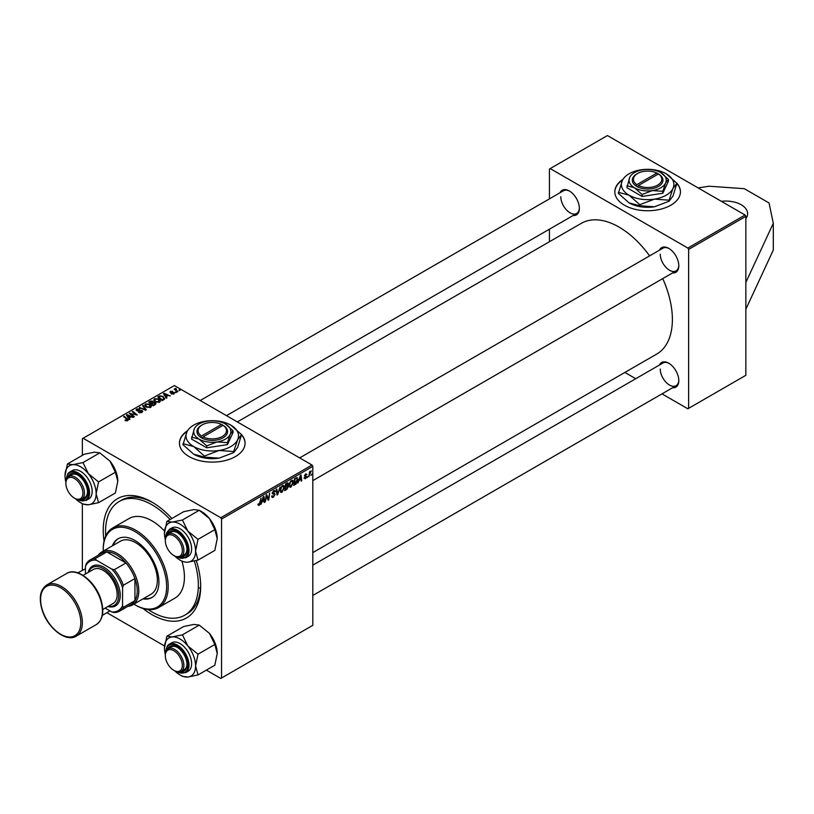 <?xml version="1.0" encoding="UTF-8"?>
<svg xmlns="http://www.w3.org/2000/svg" width="814" height="814" viewBox="0 0 814 814"><rect width="100%" height="100%" fill="white"/><g stroke="black" fill="none" stroke-linecap="round" stroke-linejoin="round"><path stroke-width="1.22" d="M745.848 218.651A21.876 12.627 0 0 0 747.608 213.685A21.876 12.627 0 0 0 721.326 201.312M187.586 430.677A32.804 18.946 0 0 0 179.456 443.162A32.804 18.946 0 0 0 199.715 460.663A32.804 18.946 0 0 0 235.47 456.552A32.804 18.946 0 0 0 245.075 443.162A32.804 18.946 0 0 0 241.148 434.177M245.075 443.345A32.804 18.946 0 0 0 241.544 434.971M196.266 560.561A68.895 39.774 60 0 1 200.671 586.477A68.895 39.774 60 0 1 142.999 608.485M104.06 541.035A68.895 39.774 60 0 1 103.236 530.219A68.895 39.774 60 0 1 151.953 502.096A68.895 39.774 60 0 1 171.866 518.508M148.148 609.554A65.619 37.882 -120 0 0 151.953 611.924A65.619 37.882 -120 0 0 184.758 615.181L187.078 613.837A65.619 37.882 -120 0 0 200.651 585.113M199.328 587.912A65.619 37.882 -120 0 0 200.488 588.481M312.8 552.614L656.756 354.039A75.458 43.569 -120 0 0 672.384 319.495A75.458 43.569 -120 0 0 662.738 278.602M649.613 255.871A75.458 43.569 -120 0 0 581.298 223.341L237.342 421.917M659.452 250.193A14.214 8.211 60 0 1 668.752 248.372A14.214 8.211 60 0 1 678.805 265.781A14.214 8.211 60 0 1 672.578 272.924M660.246 254.172A13.126 7.58 -120 0 0 665.974 267.379A13.126 7.58 -120 0 0 676.078 270.899A13.126 7.58 -120 0 0 678.795 265.323M659.452 365.028A14.214 8.211 60 0 1 668.752 363.207A14.214 8.211 60 0 1 678.805 380.616A14.214 8.211 60 0 1 672.578 387.759M660.246 369.007A13.126 7.58 -120 0 0 665.974 382.214A13.126 7.58 -120 0 0 676.078 385.734A13.126 7.58 -120 0 0 678.795 380.158M560.001 192.776A14.214 8.211 60 0 1 569.301 190.954A14.214 8.211 60 0 1 579.354 208.374A14.214 8.211 60 0 1 573.127 215.507M560.795 196.764A13.126 7.58 -120 0 0 566.524 209.971A13.126 7.58 -120 0 0 576.638 213.482A13.126 7.58 -120 0 0 579.344 207.906M622.954 179.324A32.804 18.946 0 0 0 614.824 191.809A32.804 18.946 0 0 0 635.083 209.31A32.804 18.946 0 0 0 670.838 205.199A32.804 18.946 0 0 0 680.443 191.809A32.804 18.946 0 0 0 676.515 182.824M680.443 191.982A32.804 18.946 0 0 0 676.912 183.608M745.848 282.438L745.848 375.305L688.624 408.343L688.624 249.399L687.85 248.056L745.075 215.018L745.848 216.361L745.848 282.438L773.3 223.28L769.047 202.971L744.301 188.685L709.116 186.223L698.137 187.922M106.909 612.708L164.55 645.99M206.349 670.126L220.777 678.449L312.8 625.325L312.8 466.381L221.55 519.057L221.55 678.001M286.986 485.734L288.4 486.558L286.843 489.397L284.676 490.649L285.592 483.872L287.729 482.743L288.471 483.73L287.729 485.683L288.4 486.558L287.332 485.449M287.729 482.743L288.471 483.73L287.159 482.967M296.632 477.584L297.822 479.365L296.143 483.882L293.681 485.449L294.597 478.673L297.252 477.645M305.352 478.795L304.009 477.95L305.382 478.215L306.125 477.085L304.507 475.875L305.688 473.901L306.959 474.531L305.657 474.481L305.118 475.783L306.685 476.709L305.352 478.795L304.009 478.032L305.352 478.795M304.578 477.543L305.382 478.215M305.688 473.901L306.959 474.531L305.769 473.85M306.4 474.938L305.23 474.236M304.548 475.447L305.586 475.915M307.936 476.332L307.244 477.625L307.936 476.332M309.717 474.379L308.862 476.689L309.534 471.754L310.103 471.428L309.961 472.446L311.253 470.848L309.717 474.379L309.218 474.084M257.967 504.873L259.076 505.514L258.018 504.181L258.577 503.774L259.106 504.761L261.07 498.036L260.399 503.001L259.076 505.514L257.967 504.772M258.109 504.1L259.106 504.761M262.047 502.014L260.775 504.446L263.288 496.754L263.98 496.357L264.713 502.177L264.153 502.503L263.97 500.905L261.65 501.78M311.731 474.135L311.04 475.427L311.731 474.135M280.108 487.037L277.747 494.658L277.025 495.065L276.2 489.295L276.76 488.97L277.472 493.915L280.108 487.037M273.982 493.325L275.051 494.454L273.351 497.273L272.12 497.486L271.673 496.123L272.232 495.726L272.375 496.56L273.382 496.52L274.481 494.841L272.232 493.162L273.748 490.628L274.867 490.455L275.325 491.666L273.728 491.371L272.802 492.796L274.674 493.437M271.673 496.153L273.382 496.52M274.338 494.373L272.263 493.477M272.466 493.925L272.232 493.162L274.226 494.312M274.766 491.91L273.178 491.046M272.314 492.521L273.005 493.233M266.422 497.374L265.272 501.851L266.198 495.065L266.799 494.729L268.345 499.135L269.668 493.07L268.752 499.847L268.162 500.183L266.595 495.797L266.422 497.374L265.924 497.089M299.094 480.616L297.822 483.058L300.335 475.356L301.027 474.959L301.76 480.789L301.2 481.115L301.017 479.507L298.697 480.392M293.396 482.071L291.036 487.057L289.876 487.199L289.173 485.429L289.916 482.234L291.524 480.362L292.735 480.25L293.396 482.071L292.775 481.715M284.401 487.26L282.041 492.256L280.871 492.389L280.179 490.628L280.922 487.433L282.529 485.561L283.74 485.439L284.401 487.26L283.781 486.904M166.158 396.642L166.972 397.883L166.361 398.229L163.461 393.661L164.153 393.264L170.299 395.96L168.081 395.533L166.158 396.642L166.158 397.914M155.26 402.696L156.003 403.734L153.215 405.82L148.718 402.167L150.946 400.987L152.92 401.261L153.49 402.462L155.26 402.696L155.26 404.639M153.602 402.106L153.49 402.889M127.686 420.645L124.939 420.278L127.086 420.258L126.801 419.241L123.626 416.656L124.196 416.33L127.493 419.007L127.686 420.645L128.185 419.973M127.086 420.889L126.801 419.241M131.665 414.458L134.381 416.697L133.811 417.022L129.324 413.37L136.06 414.784L132.224 411.691L132.794 411.365L137.291 415.018L130.555 413.614L131.665 415.262M142.063 410.5L142.735 411.406L141.962 412.403L138.451 412.311L141.361 412.016L141.555 410.856L136.732 410.673L136.091 409.839L136.803 408.964L139.957 408.954L137.424 409.34L137.261 410.327L142.063 410.5L142.063 412.342M141.361 412.678L141.555 410.856M137.424 409.34L137.261 410.897M143.233 405.331L146.286 409.829L145.564 410.246L139.326 407.59L145.238 409.534L142.623 405.687L143.233 405.331L143.233 406.593M144.79 405.301L145.584 403.897L149.868 404.212L151.445 406.206L150.651 407.387L146.449 407.112L144.77 405.057M221.55 519.057L220.777 517.724L83.13 438.247L174.379 385.571L312.027 465.038L312.8 466.381M220.777 517.724L312.027 465.038M129.111 418.04L129.925 419.271L129.314 419.627L126.414 415.048L127.106 414.652L133.252 417.348L131.034 416.921L129.111 418.04L129.111 419.302M153.795 400.101L154.579 398.707L158.862 399.013L160.439 401.017L159.646 402.187L155.443 401.913L153.775 399.867M164.56 399.125L162.22 400.63L157.723 396.978L159.829 395.838L163.166 396.387L164.56 399.125L164.815 398.463M173.962 393.925L171.286 393.935L173.494 393.63L173.636 392.847L170.157 392.714L170.218 391.381L172.69 391.331L170.686 391.676L170.635 392.338L174.155 392.501L174.155 393.803M173.494 394.139L173.636 392.847M170.157 392.714L170.218 391.381L170.218 392.745M170.686 391.676L170.635 392.897M175.702 391.951L176.343 392.47L175.132 392.277L175.702 391.951L175.702 392.735M179.497 389.753L180.138 390.272L178.927 390.089L179.497 389.753L179.497 390.537M175.926 388.247L176.689 390.455L177.971 391.524L177.401 391.86L174.135 389.204L175.376 389.428L175.926 388.247L175.712 390.476M175.376 390.211L175.397 388.39L175.397 390.232M83.13 438.247L82.356 438.695L82.356 455.352M82.356 503.724L82.356 570.187M624.887 372.436L635.754 378.714M661.996 393.864L687.85 408.791L688.624 408.343M745.848 216.361L688.624 249.399M745.075 215.018L607.427 135.551L550.203 168.59L687.85 248.056M550.203 168.59L549.43 169.037L549.43 198.891M549.43 229.192L549.43 241.738M622.608 179.914A32.804 18.946 0 0 0 614.835 191.982M569.698 191.198A13.126 7.58 -120 0 0 563.512 190.751L200.234 400.498M669.139 363.441A13.126 7.58 -120 0 0 662.962 363.003L312.8 565.16M669.139 248.606A13.126 7.58 -120 0 0 662.962 248.168L299.674 457.906M153.124 502.787A65.619 37.882 -120 0 0 121.469 500.183L119.149 501.526A65.619 37.882 -120 0 0 105.708 536.039M187.24 431.267A32.804 18.946 0 0 0 179.467 443.345M145.584 406.512L145.584 403.897M149.868 404.934L149.868 404.212M145.645 405.118L145.645 406.552L145.655 405.28L147.039 406.797L150.051 407L150.6 406.166L150.6 407.417M147.039 407.397L147.039 406.797M146.194 404.273L145.655 405.28L146.194 404.273L149.237 404.497L150.051 407.641M139.886 407.834L139.886 407.265M145.238 410.103L145.238 409.534M138.95 412.566L138.95 411.955M139.113 412.637L139.113 412.057M139.886 412.84L139.886 412.332M136.803 410.714L136.803 408.964M137.953 410.999L137.953 410.48M129.925 413.848L129.925 413.024M132.794 412.159L132.794 411.365M130.555 414.367L130.555 413.614M125.427 420.624L125.427 419.912M125.855 420.818L125.855 420.217M124.196 417.124L124.196 416.33M127.493 420.746L127.493 419.007M127.106 416.137L127.106 414.652M127.93 416.137L128.785 417.49L130.321 416.605L127.269 415.232L127.93 417.44M128.785 418.793L128.785 417.49M127.269 416.402L127.269 415.232M130.321 417.338L130.321 416.605M150.946 401.617L150.946 400.987M154.843 404.884L154.68 403.011L152.94 403.144L152.92 401.261M149.817 402.269L151.221 403.408L152.818 402.218L150.783 401.709L149.817 403.062M151.221 404.202L151.221 403.408M152.828 402.197L152.828 403.205L152.381 401.607M151.74 404.619L151.74 403.836L153.266 405.067L154.843 404.12L154.68 403.011M153.266 405.799L153.266 405.067M152.94 403.144L151.74 403.836M154.579 401.312L154.579 398.707M158.862 399.735L158.862 399.013M154.64 399.918L154.64 401.363L154.65 400.091L156.034 401.607L159.056 401.801L159.595 400.976L159.595 402.218M156.034 402.197L156.034 401.607M155.199 399.074L154.65 400.091L155.199 399.074L158.242 399.308L159.056 402.442M164.153 394.739L164.153 393.264M164.977 394.739L165.832 396.103L167.369 395.217L164.316 393.844L164.977 396.052M165.832 397.405L165.832 396.103M164.316 395.014L164.316 393.844M167.369 395.95L167.369 395.217M159.829 396.489L159.829 395.838M163.166 397.09L163.166 396.387M158.811 397.069L162.261 399.867L163.97 398.351L162.566 396.693L160.429 396.245L158.811 397.069L158.811 397.863M162.261 400.6L162.261 399.867M162.983 400.183L162.983 399.45M171.703 394.129L171.703 393.528M174.705 389.662L174.705 388.868M276.892 494.169L277.747 494.658M276.801 493.528L277.472 493.915M271.673 496.306L273.351 497.273M273.769 490.618L275.336 491.524M273.646 490.689L275.325 491.666M272.263 492.796L272.924 493.182M272.252 492.846L275.051 494.454M267.592 498.697L268.345 499.135M267.826 499.308L268.752 499.847M264.072 501.8L264.713 502.177M263.339 500.539L263.97 500.905M263.105 498.819L262.352 501.098L263.889 500.213L263.553 497.283L262.688 498.575M310.449 471.357L311.029 471.682M304.548 475.478L306.685 476.709M301.119 480.413L301.76 480.789M300.386 479.151L301.017 479.507M300.152 477.421L299.399 479.711L300.936 478.825L300.6 475.885L299.735 477.187M294.648 484.167L295.279 484.534M297.212 479.008L297.822 479.365M295.614 483.567L296.143 483.882M295.055 479.141L294.353 484.33L297.263 479.649L296.581 478.357L294.566 478.856M295.858 477.94L296.876 478.418L295.96 477.889M289.214 486.009L291.036 487.057M290.364 482.458L289.743 485.134L291.076 486.304L292.837 482.326L291.504 481.105L289.926 482.214M289.204 484.829L289.743 485.134M290.954 480.789L292.358 481.033L291.371 480.464M289.194 485.785L291.076 486.304M286.213 489.031L286.843 489.397M286.06 484.33L285.775 486.446L287.912 484.076L285.572 484.055M286.386 483.414L287.912 484.076M285.663 487.24L285.358 489.529L286.966 488.563L287.841 486.864L285.175 486.955M286.223 486.182L287.841 486.864M280.219 491.208L282.041 492.256M281.359 487.657L280.738 490.333L282.082 491.503L283.832 487.515L282.509 486.304L280.932 487.403M280.199 490.018L280.738 490.333M281.959 485.978L283.353 486.233L282.366 485.663M280.189 490.974L282.082 491.503M745.848 309.228L773.3 250.071L773.3 223.28M142.979 598.89A33.903 19.577 -120 0 0 151.892 597.537A33.903 19.577 -120 0 0 157.092 570.37A33.903 19.577 -120 0 0 134.941 540.496A33.903 19.577 -120 0 0 117.989 538.817A33.903 19.577 -120 0 0 112.352 545.858M118.376 538.593A33.903 19.577 -120 0 0 113.126 545.411M133.872 604.151A44.841 25.885 -120 0 0 134.941 604.782A44.841 25.885 -120 0 0 166.646 586.477A44.841 25.885 -120 0 0 134.941 531.562A44.841 25.885 -120 0 0 103.236 549.867A44.841 25.885 -120 0 0 103.256 551.109M135.714 605.229L134.941 604.782L135.714 605.229A45.93 26.516 60 0 0 158.679 607.509L174.918 598.127A45.93 26.516 -120 0 0 181.878 561.06M103.236 549.867L103.236 548.972A45.93 26.516 60 0 1 112.749 527.95A45.93 26.516 60 0 1 135.714 530.219A45.93 26.516 60 0 1 165.72 570.695A45.93 26.516 60 0 1 158.679 607.509M164.56 531.064A45.93 26.516 -120 0 0 151.953 520.848A45.93 26.516 -120 0 0 128.988 518.569L112.749 527.95M184.758 615.181A65.619 37.882 -120 0 0 194.343 561.039M170.106 519.525A65.619 37.882 -120 0 0 151.953 504.772A65.619 37.882 -120 0 0 119.149 501.526M98.331 555.209A30.617 17.684 60 0 1 101.842 551.923L120.401 541.208A30.617 17.684 60 0 1 135.714 542.724A30.617 17.684 60 0 1 155.718 569.708A30.617 17.684 60 0 1 151.028 594.24L132.468 604.955A30.617 17.684 60 0 1 127.859 606.349M143.752 598.443A33.903 19.577 -120 0 0 152.269 597.303M174.613 555.982L173.84 555.535A12.027 6.95 -120 0 0 182.346 550.63A12.027 6.95 -120 0 0 173.84 535.897A12.027 6.95 -120 0 0 165.334 540.801A12.027 6.95 -120 0 0 173.84 555.535L174.613 555.982A13.126 7.58 60 0 0 181.176 556.634L184.269 554.843A13.126 7.58 -120 0 0 186.976 549.277M165.334 540.801L165.334 539.906A13.126 7.58 60 0 1 168.05 533.903A13.126 7.58 60 0 1 174.613 534.554A13.126 7.58 60 0 1 183.181 546.113A13.126 7.58 60 0 1 181.176 556.634M166.87 521.387L183.699 511.67L193.895 509.584L199.267 510.276L209.452 518.569A22.009 12.709 60 0 1 215.15 528.439A22.009 12.709 60 0 1 217.236 538.624L214.835 550.396L197.995 560.113L195.584 551.129L197.995 539.367L187.8 531.074L182.428 520.004L172.242 522.089L166.87 521.387L164.459 533.16A22.009 12.709 60 0 1 172.242 522.089A22.009 12.709 60 0 1 187.8 531.074A22.009 12.709 60 0 1 195.584 551.129A22.009 12.709 60 0 1 187.8 562.199L197.995 560.113M182.428 520.004L199.267 510.276L201.679 511.67A22.009 12.709 60 0 1 209.452 518.569L214.835 529.639L217.236 538.624M167.613 534.188A14.214 8.211 60 0 1 176.933 532.325A14.214 8.211 60 0 1 185.633 543.152A14.214 8.211 60 0 1 186.986 549.735A14.214 8.211 60 0 1 180.708 556.868M177.32 532.559A13.126 7.58 -120 0 0 171.143 532.112L168.05 533.903M185.592 557.865L188.227 556.349A16.402 9.473 -120 0 0 190.069 541.249A16.402 9.473 -120 0 0 171.825 527.94L169.19 529.456A16.402 9.473 60 0 1 187.444 542.765A16.402 9.473 60 0 1 185.592 557.865L176.852 556.959M214.835 529.639L197.995 539.367M165.334 539.601A22.009 12.709 60 0 1 164.459 533.16M174.878 556.135A22.009 12.709 -120 0 0 187.8 562.199M65.008 475.742A22.009 12.709 60 0 1 67.094 467.958A22.009 12.709 60 0 1 72.792 464.672L67.42 463.98L65.008 475.742A22.009 12.709 -120 0 0 65.883 482.183M68.162 476.78A14.214 8.211 60 0 1 68.773 475.681A14.214 8.211 60 0 1 77.483 474.908A14.214 8.211 60 0 1 87.536 492.317A14.214 8.211 60 0 1 86.192 497.344A14.214 8.211 60 0 1 81.258 499.45M65.883 483.384A12.027 6.95 -120 0 0 74.389 498.117A12.027 6.95 -120 0 0 82.896 493.213A12.027 6.95 -120 0 0 74.389 478.479A12.027 6.95 -120 0 0 65.883 483.384L65.883 482.499A13.126 7.58 60 0 1 68.6 476.485A13.126 7.58 60 0 1 75.163 477.136A13.126 7.58 60 0 1 83.74 488.705A13.126 7.58 60 0 1 81.726 499.216L84.819 497.435A13.126 7.58 -120 0 0 86.294 496.062A13.126 7.58 -120 0 0 87.525 491.86M77.879 475.142A13.126 7.58 -120 0 0 71.693 474.704L68.6 476.485M86.152 500.447L88.777 498.931A16.402 9.473 -120 0 0 90.619 497.222A16.402 9.473 -120 0 0 87.637 478.174A16.402 9.473 -120 0 0 72.375 470.523L69.75 472.039A16.402 9.473 60 0 1 85.012 479.7A16.402 9.473 60 0 1 87.993 498.738A16.402 9.473 60 0 1 86.152 500.447L77.401 499.542M99.817 452.869L110.012 461.151L115.385 472.222L98.545 481.949L88.36 473.656L82.987 462.586L99.817 452.869L94.444 452.167L84.259 454.253L67.42 463.98M82.987 462.586L72.792 464.672A22.009 12.709 60 0 1 88.36 473.656A22.009 12.709 60 0 1 96.144 493.711L98.545 481.949M115.385 472.222L117.796 481.216L115.385 492.979L98.545 502.696L96.144 493.711A22.009 12.709 60 0 1 88.36 504.782L98.545 502.696M80.576 502.696L82.987 504.09L88.36 504.782A22.009 12.709 60 0 1 80.576 502.696A22.009 12.709 60 0 1 75.427 498.717M110.012 461.151A22.009 12.709 60 0 1 117.796 481.216M75.163 498.565L74.389 498.117L75.163 498.565A13.126 7.58 60 0 0 81.726 499.216M166.87 636.222L183.699 626.505L193.895 624.419L199.267 625.111L182.428 634.828L172.242 636.914L166.87 636.222L164.459 647.985A22.009 12.709 60 0 1 172.242 636.914A22.009 12.709 60 0 1 187.8 645.899L182.428 634.828M195.584 665.964A22.009 12.709 60 0 1 193.498 673.738A22.009 12.709 60 0 1 187.8 677.034L197.995 674.948L195.584 665.964L197.995 654.191L187.8 645.899A22.009 12.709 -120 0 1 195.584 665.964M167.613 649.023A14.214 8.211 60 0 1 168.223 647.934A14.214 8.211 60 0 1 176.933 647.15A14.214 8.211 60 0 1 186.986 664.56A14.214 8.211 60 0 1 185.633 669.586A14.214 8.211 60 0 1 180.708 671.703M165.334 655.636A12.027 6.95 -120 0 0 173.84 670.37A12.027 6.95 -120 0 0 182.346 665.455A12.027 6.95 -120 0 0 173.84 650.722A12.027 6.95 -120 0 0 165.334 655.636L165.334 654.741A13.126 7.58 60 0 1 168.05 648.738A13.126 7.58 60 0 1 174.613 649.389A13.126 7.58 60 0 1 183.181 660.948A13.126 7.58 60 0 1 181.176 671.469L184.269 669.678A13.126 7.58 -120 0 0 185.734 668.314A13.126 7.58 -120 0 0 186.976 664.102M190.069 669.474A16.402 9.473 -120 0 0 187.088 650.427A16.402 9.473 -120 0 0 171.825 642.765L169.19 644.281A16.402 9.473 60 0 1 184.452 651.943A16.402 9.473 60 0 1 187.444 670.99A16.402 9.473 60 0 1 185.592 672.7L188.227 671.184A16.402 9.473 -120 0 0 190.069 669.474M199.267 625.111L209.452 633.404L214.835 644.474L217.236 653.459L214.835 665.221L197.995 674.948M214.835 644.474L197.995 654.191M180.026 674.948L182.428 676.332L187.8 677.034A22.009 12.709 60 0 1 180.026 674.948A22.009 12.709 60 0 1 174.878 670.96M209.452 633.404A22.009 12.709 60 0 1 217.236 653.459M165.334 654.436A22.009 12.709 60 0 1 164.459 647.985M177.32 647.384A13.126 7.58 -120 0 0 171.143 646.947L168.05 648.738M174.613 670.817L173.84 670.37L174.613 670.817A13.126 7.58 60 0 0 181.176 671.469M110.002 610.917L102.33 615.353M85.45 568.772L77.778 572.832M101.842 551.923A30.617 17.684 60 0 1 125.437 560.124A30.617 17.684 60 0 1 138.807 590.944A30.617 17.684 60 0 1 132.468 604.955M105.138 608.109L111.742 611.924A28.429 16.412 -120 0 0 122.568 605.677L123.341 607.346A29.528 17.043 60 0 1 119.546 611.151L131.146 604.456A29.528 17.043 -120 0 0 134.941 600.651A29.528 17.043 -120 0 0 137.261 590.944A29.528 17.043 -120 0 0 134.941 578.561A29.528 17.043 -120 0 0 125.946 562.983L106.817 551.933A29.528 17.043 -120 0 0 101.618 553.317L90.018 560.012A29.528 17.043 60 0 1 95.218 558.628L96.276 560.134A28.429 16.412 -120 0 0 85.45 566.381L85.45 574.012M123.341 607.346L134.941 600.651L134.941 578.561L123.341 585.256L122.568 587.82A28.429 16.412 -120 0 0 111.742 569.067L114.347 569.678L125.946 562.983A29.528 17.043 -120 0 0 106.817 551.933L95.218 558.628M85.45 566.381L86.223 563.827A29.528 17.043 60 0 1 90.018 560.012M119.546 611.151A29.528 17.043 60 0 1 114.347 612.535L111.742 611.924M122.568 605.677L122.568 587.82M111.742 569.067L96.276 560.134M114.347 569.678A29.528 17.043 60 0 1 123.341 585.256M108.313 606.277A21.876 12.627 -120 0 0 117.531 587.912A21.876 12.627 -120 0 0 102.788 568.365A21.876 12.627 -120 0 0 88.624 572.181M88.248 572.395A22.965 13.258 60 0 1 102.808 566.636A22.965 13.258 60 0 1 119.017 587.535A22.965 13.258 60 0 1 107.936 606.491M83.079 575.386L93.396 569.434A19.689 11.365 60 0 1 116.097 587.769A19.689 11.365 60 0 1 113.075 603.52L102.757 609.483M221.52 424.43L201.475 435.999L200.671 437.362L202.218 438.247A15.313 8.842 0 0 0 223.097 437.8A15.313 8.842 0 0 0 223.84 425.763L221.52 424.43A14.214 8.211 0 0 0 202.218 424.857A14.214 8.211 0 0 0 201.475 435.999M202.218 424.857L201.445 425.305A15.313 8.842 0 0 0 200.702 437.342M191.534 437.108L199.125 439.143L206.715 445.879L217.084 441.921L227.452 442.663L227.452 444.607L233.008 432.631L233.008 430.698L225.417 423.962A18.59 10.735 0 0 0 207.458 421.184A18.59 10.735 0 0 0 194.312 428.774L191.534 439.051L206.715 447.812L227.452 444.607M206.715 445.879L206.715 447.812M227.452 442.663L230.23 434.33L233.008 430.698M186.915 431.919A26.252 15.151 0 0 0 193.712 446.55A26.252 15.151 0 0 0 219.068 450.478A26.252 15.151 0 0 0 237.627 439.764A26.252 15.151 0 0 0 230.83 425.122A26.252 15.151 0 0 0 205.474 421.204A26.252 15.151 0 0 0 186.915 431.919L182.997 444.729L193.712 454.232A26.252 15.151 0 0 0 219.068 458.16L204.426 457.102L193.712 454.232M182.997 443.681L193.712 446.55L204.426 456.054L219.068 450.478L233.699 451.526L233.699 452.574L219.068 458.16M204.426 456.054L204.426 457.102M233.699 451.526L237.627 439.764L241.544 434.625L237.627 447.446L233.699 452.574M241.544 434.625L230.83 425.122M194.312 428.774A18.59 10.735 0 0 0 199.125 439.143A18.59 10.735 0 0 0 217.084 441.921A18.59 10.735 0 0 0 230.23 434.33A18.59 10.735 0 0 0 225.417 423.962M223.84 425.763L223.067 425.325L203.022 436.894A14.214 8.211 0 0 0 222.324 436.467A14.214 8.211 0 0 0 223.067 425.325M202.218 438.247L203.022 436.894M222.324 425.753L222.324 424.857M656.888 173.067L636.843 184.646L636.039 185.999L637.616 186.874A15.313 8.842 0 0 0 658.465 186.447A15.313 8.842 0 0 0 659.208 174.41L656.888 173.067A14.214 8.211 0 0 0 637.586 173.504A14.214 8.211 0 0 0 636.843 184.646M637.586 173.504L636.813 173.942A15.313 8.842 0 0 0 636.07 185.989M626.902 185.755L634.493 187.79L642.083 194.515L652.452 190.568L662.82 191.31L662.82 193.244L668.375 181.278L668.375 179.334L660.785 172.609A18.59 10.735 0 0 0 642.826 169.831A18.59 10.735 0 0 0 629.68 177.421L626.902 187.688L642.083 196.459L662.82 193.244M642.083 194.515L642.083 196.459M662.82 191.31L665.598 182.977L668.375 179.334M622.283 180.566A26.252 15.151 0 0 0 629.08 195.197A26.252 15.151 0 0 0 654.425 199.125A26.252 15.151 0 0 0 672.985 188.4A26.252 15.151 0 0 0 666.198 173.769A26.252 15.151 0 0 0 640.842 169.841A26.252 15.151 0 0 0 622.283 180.566L618.365 193.376L629.08 202.879A26.252 15.151 0 0 0 654.425 206.797L639.794 205.749L629.08 202.879M618.365 192.328L629.08 195.197L639.794 204.701L654.425 199.125L669.067 200.173L669.067 201.221L654.425 206.797M639.794 204.701L639.794 205.749M669.067 200.173L672.985 188.4L676.912 183.272L672.985 196.082L669.067 201.221M676.912 183.272L666.198 173.769M629.68 177.421A18.59 10.735 0 0 0 634.493 187.79A18.59 10.735 0 0 0 652.452 190.568A18.59 10.735 0 0 0 665.598 182.977A18.59 10.735 0 0 0 660.785 172.609M637.616 186.874L638.39 185.541L658.434 173.962L659.208 174.41M638.39 185.541A14.214 8.211 0 0 0 657.692 185.104A14.214 8.211 0 0 0 658.434 173.962M657.692 174.389L657.692 173.504M143.63 409.422L143.63 408.832M139.479 410.846L139.479 410.246M150.102 402.096L150.102 401.373M152.137 403.612L152.137 402.879M154.314 405.189L154.314 404.456M159.066 396.927L159.066 396.194M176.689 391.28L176.689 390.455M276.577 491.982L277.289 492.389M266.697 496.174L267.531 496.652M267.155 497.558L268.05 498.076M304.517 476.098L305.464 476.638M295.238 478.296L295.869 478.663M177.564 557.132A15.751 9.096 -120 0 0 186.569 543.07A15.751 9.096 -120 0 0 174.359 529.934A15.751 9.096 -120 0 0 165.812 536.782M78.113 499.715A15.751 9.096 -120 0 0 87.129 498.514A15.751 9.096 -120 0 0 83.048 478.591A15.751 9.096 -120 0 0 67.837 474.521A15.751 9.096 -120 0 0 66.361 479.365M67.898 473.748A16.402 9.473 60 0 1 69.75 472.039L67.766 473.87L66.158 480.067M167.348 645.99A16.402 9.473 60 0 1 169.19 644.281L167.216 646.123L165.608 652.319M177.564 671.957A15.751 9.096 -120 0 0 186.569 670.756A15.751 9.096 -120 0 0 182.499 650.834A15.751 9.096 -120 0 0 167.287 646.764A15.751 9.096 -120 0 0 165.812 651.607M80.769 612.525A29.528 17.043 60 0 1 76.241 636.161C65.842 642.897 46.774 627.207 41.85 609.035C38.716 597.507 40.334 589.499 46.713 585.012A29.528 17.043 60 0 1 80.769 612.525M42.125 609.167A28.429 16.412 -120 0 0 68.376 636.924A28.429 16.412 -120 0 0 79.284 612.891A28.429 16.412 -120 0 0 53.022 585.144A28.429 16.412 -120 0 0 42.125 609.167M66.819 573.402C77.218 566.666 96.276 582.356 101.211 600.529C104.345 612.057 102.727 620.065 96.347 624.552A29.528 17.043 -120 0 0 100.875 600.915A29.528 17.043 -120 0 0 66.819 573.402L46.713 585.012M141.911 411.345L141.911 412.433M136.945 409.91L136.945 410.775M127.35 419.902L127.35 420.807M155.138 403.622L155.138 404.711M163.97 398.351L163.97 399.613M173.87 393.172L173.87 393.976M170.421 392.033L170.421 392.836M272.497 496.672L271.673 496.204M274.287 494.342L272.232 493.152M274.491 491.259L273.585 490.73M272.955 493.213L272.263 492.806M258.699 504.812L257.987 504.405M304.812 478.286L304.11 477.879M305.962 476.729L304.507 475.885M306.186 474.399L305.504 474.002M287.718 483.567L286.915 483.109M287.657 486.334L286.813 485.846M312.8 480.636L676.078 270.899M169.19 529.456L165.608 537.484M576.638 213.482L226.475 415.649M176.852 671.794L185.592 672.7M676.078 385.734L312.8 595.472M96.347 624.552L76.241 636.161"/></g></svg>
